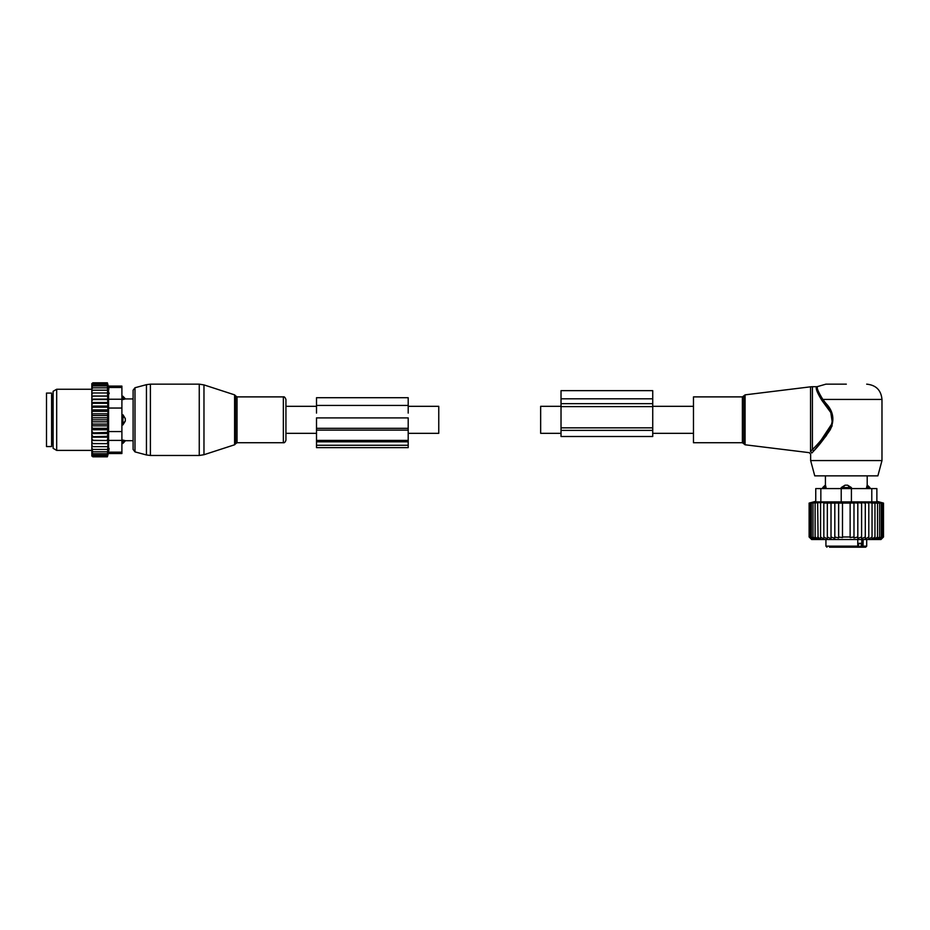 <?xml version="1.0" encoding="UTF-8"?>
<svg xmlns="http://www.w3.org/2000/svg" width="930" height="930" viewBox="0 0 930 930"><rect width="100%" height="100%" fill="white"/><g stroke="black" fill="none" stroke-linecap="round" stroke-linejoin="round"><path stroke-width="1.4" d="M561.023 433.322L540.656 433.322L540.656 406.317L561.023 406.317M408.2 406.317L438.762 406.317L438.762 433.322L408.2 433.322M235.569 395.831L234.593 394.855L234.593 444.784L235.569 443.796L235.569 395.831L237.034 396.889L283.348 396.889C284.231 396.505 285.092 397.366 285.929 399.482L285.929 419.814M693.478 442.738L693.478 396.889L742.384 396.889L742.384 442.738L693.478 442.738M846.312 384.16L825.933 384.16L846.312 384.16M881.977 460.571L810.646 460.571L814.75 475.858L877.874 475.858L881.977 460.571L881.977 399.435C881.07 390.158 875.967 385.067 866.69 384.16M810.542 451.538L812.402 449.539L812.402 386.706L810.542 386.822L810.542 451.538C808.902 453.038 808.902 453.038 810.542 451.538L811.832 453.003L813.576 451.166M825.77 403.213L824.887 403.946C832.815 411.432 834.35 419.895 829.514 429.335C823.085 438.1 817.377 444.831 812.402 449.539L813.797 450.911C818.563 445.982 824.038 438.937 830.211 429.765C834.849 419.907 833.361 411.048 825.77 403.213L822.864 399.435C817.9 391.542 816.226 387.217 817.842 386.473C816.191 387.043 817.865 391.367 822.864 399.435C817.9 391.542 816.226 387.217 817.842 386.473C816.191 387.043 817.865 391.367 822.864 399.435L821.853 400.342C816.761 392.03 815.157 387.485 817.04 386.706C815.122 387.31 816.738 391.856 821.853 400.342L830.816 412.583L832.373 423.034L821.051 440.216M816.691 387.915L816.621 388.763M811.832 453.003C810.263 454.572 810.263 454.572 811.832 453.003M832.176 413.955L832.048 426.021L825.991 436.124L813.797 450.911M851.403 487.576L847.602 485.193A4.08 2.837 90 0 1 849.148 487.576L851.403 487.576L851.403 488.587L876.874 488.587L876.874 501.909L876.874 488.587M826.061 488.587L825.468 485.193A4.08 2.93 90 0 0 823.864 487.576L826.061 487.576L825.468 485.193M823.829 502.514L809.123 503.095L815.75 501.328L815.75 488.587L841.22 488.587L841.22 487.576L845.021 485.193L847.602 485.193M868.76 488.587L868.76 487.576L866.562 487.576L867.155 485.193L866.562 488.587M857.762 543.352L861.18 543.352L861.18 546.154L858.692 547.177L865.667 547.177L862.982 547.177L863.168 539.528M842.22 547.177L858.692 547.177L858.692 543.352M829.99 547.177L835.466 547.177M839.558 547.177L840.429 547.177M854.263 547.177L857.762 546.154L857.762 539.528M829.49 547.177L856.146 547.177M861.796 539.528L861.796 546.154A1.023 0.721 90 0 0 862.517 547.177L862.982 547.177M822.725 488.587L822.725 487.576L823.864 487.576L823.864 488.587M843.475 488.587L843.475 487.576L849.148 487.576L849.148 488.587M845.021 485.193A4.08 2.837 -90 0 0 843.475 487.576L841.22 487.576M867.155 485.193A4.08 2.93 -90 0 1 868.76 487.576L869.899 487.576L867.202 485.03L867.202 475.858M868.794 539.156L872.049 536.982L872.049 503.095L868.794 502.514L868.794 539.156L868.794 536.982L865.295 538.993L865.295 502.56L868.794 503.095M881.245 539.191L883.5 536.982L883.5 503.095L881.245 502.514L883.256 503.095L883.256 536.982L881.245 539.191M872.049 536.982L871.945 539.191L874.967 536.982L874.502 539.191L877.502 536.982L876.699 539.191L879.617 536.982L878.49 539.191L881.303 536.982L879.861 539.191L882.512 536.982L880.78 539.191L883.256 536.982M820.574 503.095L820.574 536.982L823.829 539.156L823.829 536.982L827.328 538.993L827.328 536.982L831.013 538.726L831.013 536.982L834.815 538.389L834.815 536.982L838.639 537.982L838.639 536.982L842.487 537.587L842.487 536.982L850.136 536.982L850.136 537.587L853.984 536.982L853.984 537.982L857.809 536.982L857.809 538.389L861.61 536.982L861.61 538.726L865.295 536.982M809.123 503.095L809.123 536.982L811.669 539.528L880.954 539.528L883.5 536.982M883.256 503.095L872.049 503.095M882.512 536.982L882.512 503.095M881.303 536.982L881.303 503.095M879.617 536.982L879.617 503.095M877.502 536.982L877.502 503.095M874.967 536.982L874.967 503.095M865.295 503.095L861.61 502.63L861.61 536.982M861.61 503.095L857.809 502.723L857.809 536.982M857.809 503.095L853.984 502.828L853.984 536.982M853.984 503.095L850.136 502.944L850.136 536.982M850.136 503.095L842.487 503.095L842.487 536.982M842.487 503.095L838.639 503.095L838.639 536.982M838.639 503.095L834.815 503.095L834.815 536.982M834.815 503.095L831.013 503.095L831.013 536.982M831.013 503.095L827.328 503.095L827.328 536.982M827.328 503.095L823.829 503.095L823.829 536.982M871.782 488.587L871.782 501.909L851.403 501.909L851.403 488.587L841.22 488.587L841.22 501.909L815.75 501.909L815.75 488.587M809.367 503.095L809.367 536.982L811.379 539.191L809.123 536.982M809.367 536.982L811.844 539.191L810.1 536.982L810.1 503.095M811.32 503.095L811.32 536.982L812.762 539.191L810.1 536.982M813.006 503.095L813.006 536.982L814.134 539.191L811.32 536.982M815.122 503.095L815.122 536.982L815.924 539.191L813.006 536.982M817.656 503.095L818.109 539.191L815.122 536.982M817.656 536.982L820.679 539.191L820.574 536.982M871.782 501.909L876.874 501.909M841.22 501.909L851.403 501.909M652.732 406.608L652.732 436.507L561.023 436.507L561.023 406.608L652.732 406.608L652.732 390.658L561.023 390.658L561.023 398.807L652.732 398.807M561.023 406.608L561.023 398.807M285.929 399.482L285.929 440.157L285.929 433.322L316.502 433.322M121.9 396.226L122.911 396.226L125.457 398.935L133.106 398.935L133.106 390.205L133.106 449.423L133.106 440.704L125.457 440.704L122.911 443.401L122.911 442.262A4.08 2.93 0 0 0 125.294 440.669L122.911 440.076L122.911 442.262L121.9 442.262M46.5 432.636L46.5 446.563L51.592 446.563L51.592 393.076L46.5 393.076L46.5 432.636M121.9 440.076L125.294 440.669M122.911 396.226L122.911 399.563L125.294 398.97A4.08 2.93 180 0 0 122.911 397.377L121.9 397.377M121.9 414.722L122.911 414.722L122.911 424.917L125.294 421.104L125.294 418.523A4.08 2.837 180 0 0 122.911 416.989L121.9 416.989M121.9 399.563L125.294 398.97M122.911 414.722L125.294 418.523M121.9 424.917L122.911 424.917M91.838 449.434L91.838 448.144L92.861 449.434L91.838 449.434L92.861 451.794L91.838 451.794L92.861 453.712L91.838 453.712L92.861 455.189L91.861 455.189L92.861 456.804L91.838 455.991L91.838 454.107M107.973 413.803L107.38 415.547L107.973 417.803L91.838 417.803L91.838 413.803L107.973 413.803L107.38 382.823L108.31 386.101L121.9 386.101L121.9 453.538L108.31 453.538L107.38 456.804L107.973 443.633L91.838 443.633L91.838 448.144M91.838 443.633L91.838 427.184L92.861 428.312L107.38 428.312L107.973 429.753L107.38 432.415L91.838 432.927M107.973 417.803L107.38 419.814L107.973 425.835L91.838 425.835L91.838 427.184M91.838 425.835L91.838 423.057L92.861 424.092L107.38 424.092M107.973 421.825L91.838 421.825L91.838 423.057M91.838 421.825L91.838 418.895L92.861 419.814L107.38 419.814M91.838 417.803L91.838 418.895M91.838 413.803L91.838 410.665L92.861 411.327L107.38 411.327M91.838 385.52L92.861 384.45L91.861 384.45L92.861 382.823L91.838 383.648L91.838 410.665M91.838 453.712L91.838 452.585M91.838 451.794L91.838 450.608M91.838 446.656L92.861 446.656L91.838 445.284M107.38 446.656L92.861 446.656M107.973 443.633L91.838 443.575M91.838 442.157L92.861 443.517M91.838 440.529L107.973 440.529L107.38 443.517M107.973 440.529L91.838 440.285M91.838 438.739L92.861 440.076M91.838 437.147L107.973 437.147L107.38 440.076M107.973 437.147L107.38 436.356L91.838 436.716M91.838 435.066L92.861 436.356M91.838 433.543L107.973 433.543L107.38 436.356M107.973 433.543L107.38 432.415M91.838 431.206L92.861 432.415M107.973 429.753L91.838 429.753M91.838 428.963L92.861 428.312M91.838 424.882L92.861 424.092M91.838 420.732L92.861 419.814M107.38 415.547L92.861 415.547L91.838 416.57M91.838 414.745L92.861 415.547M91.838 412.455L92.861 411.327M91.838 408.433L92.861 407.224L91.838 406.701M91.838 404.562L92.861 403.283L91.838 402.923M91.838 400.888L92.861 399.563L91.838 399.354M91.838 397.47L92.861 396.11L91.838 396.064M91.838 394.355L92.861 392.972L91.838 392.972M91.838 391.483L92.861 390.193L91.838 390.193M91.838 387.845L92.861 387.845L91.838 389.031M91.838 385.927L92.861 385.927L91.838 387.043M107.38 383.427L92.861 383.427M107.38 382.823L92.861 382.823M107.38 456.804L92.861 456.804M107.38 456.212L92.861 456.212M107.38 455.189L92.861 455.189M109.159 392.983L109.159 393.657M108.857 389.17L108.589 387.554M109.089 448.353L108.857 450.492M121.9 431.578L108.578 431.578L108.578 387.461C108.229 385.648 108.229 385.648 108.578 387.461C108.229 385.648 108.229 385.648 108.578 387.461L121.9 387.461M53.126 444.831L53.126 391.309L56.684 389.252L56.684 450.387L53.126 448.318L53.126 444.831M108.578 431.578L108.578 440.401L121.9 440.401M108.578 440.401L108.578 452.166C108.229 453.98 108.229 453.98 108.578 452.166C108.229 453.98 108.229 453.98 108.578 452.166L121.9 452.166M107.38 384.45L92.861 384.45M107.973 425.835L107.38 428.312M107.38 449.434L92.861 449.434M107.38 451.794L92.861 451.794M107.38 453.712L92.861 453.712M107.38 385.927L92.861 385.927M107.38 387.845L92.861 387.845M107.38 390.193L92.861 390.193M107.38 392.972L92.861 392.972M107.973 396.006L91.838 396.006M107.38 396.11L92.861 396.11M107.973 399.11L91.838 399.11M107.38 399.563L92.861 399.563M107.973 402.481L91.838 402.481M107.38 403.283L92.861 403.283M107.973 406.085L91.838 406.085M107.38 407.224L92.861 407.224M107.973 409.874L91.838 409.874M316.502 445.261L316.502 441.82L408.2 441.82L408.2 447.644L316.502 447.644L316.502 445.261L408.2 445.261M316.502 441.82L316.502 440.401L408.2 440.401L408.2 441.82M316.502 430.137L408.2 430.137L408.2 417.896L316.502 417.896L316.502 440.401M408.2 430.137L408.2 440.401M408.2 413.094L408.2 397.726L316.502 397.726L316.502 405.422L408.2 405.422M316.502 413.094L316.502 405.422M745.081 444.784L743.826 443.761L743.826 395.866L745.081 394.855L745.081 444.784L809.309 452.666L810.646 454.177L810.646 460.571M822.864 399.435L881.977 399.435M861.18 546.154L866.69 546.154L865.667 547.177M826.956 547.177L825.933 546.154L857.762 546.154M820.841 488.587L820.841 501.909M561.023 403.678L652.732 403.678M561.023 430.392L652.732 430.392M561.023 427.847L652.732 427.847M203.972 453.317L203.972 454.724L199.253 455.479L199.253 384.16L203.972 384.904L203.972 453.317M199.253 384.16L150.404 384.16L150.404 455.479L199.253 455.479M237.034 396.889L237.034 442.738L283.348 442.738C284.417 443.006 285.278 442.145 285.929 440.157M150.404 384.16L146.44 384.671L146.44 454.956L134.99 451.887L133.106 449.423M283.348 396.889L283.348 442.738M146.44 384.671L134.99 387.74L134.99 451.887M51.592 394.855L52.615 395.878L52.615 443.761L51.592 444.784M121.9 422.65L122.911 422.65A4.08 2.837 0 0 0 125.294 421.104M121.9 408.049L108.578 408.049M121.9 399.226L108.578 399.226M316.502 428.335L408.2 428.335M693.478 433.322L652.732 433.322M693.478 406.317L652.732 406.317M285.929 406.317L316.502 406.317M745.081 394.855L810.542 386.822M743.826 443.761L742.384 442.738M743.826 395.866L742.384 396.889M812.402 386.706L817.04 386.706L825.933 384.16M822.725 487.576L825.422 485.03L825.422 475.858M866.69 546.154L866.69 539.528M825.933 546.154L825.933 539.528M869.899 488.587L869.899 487.576M876.874 501.328L883.5 503.095M234.593 444.784L203.972 454.724M234.593 394.855L203.972 384.904M235.569 443.796L237.034 442.738M134.99 387.74L133.106 390.205M150.404 455.479L146.44 454.956M121.9 443.401L122.911 443.401M91.838 389.252L56.684 389.252M91.838 450.387L56.684 450.387"/></g></svg>
